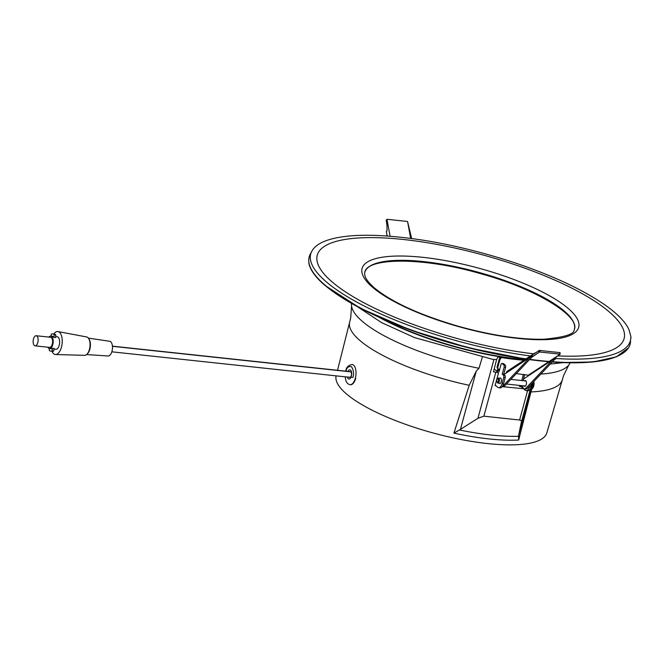 <?xml version="1.0" encoding="UTF-8"?>
<svg xmlns="http://www.w3.org/2000/svg" width="664" height="664" viewBox="0 0 664 664"><rect width="100%" height="100%" fill="white"/><g stroke="black" fill="none" stroke-linecap="round" stroke-linejoin="round"><path stroke-width="1" d="M386.946 235.986L386.78 233.836L387.178 236.002M386.78 219.552L386.199 220.174L386.929 225.129M411.638 238.525L407.572 221.585A0.921 0.689 44.3 0 0 407.156 221.444L387.353 219.319A0.921 0.689 44.3 0 0 386.971 219.377L387.029 230.906A2.034 0.93 169.6 0 0 386.323 231.362L386.78 233.836M390.075 236.218L386.971 219.377L386.232 220.788M499.801 378.198A2.772 1.336 96.1 0 1 500.357 378.032A2.772 1.336 96.1 0 1 501.237 381.783A2.772 1.336 96.1 0 1 499.768 383.543A2.772 1.336 96.1 0 1 499.262 383.252M497.178 371.549L497.552 370.188L499.112 371.525L500.98 364.661A1.851 0.896 96.1 0 1 501.959 363.49L503.403 363.648A1.851 0.896 96.1 0 1 503.677 363.772L505.238 365.1L503.785 364.951A1.851 0.896 96.1 0 1 504.101 367.333L505.553 367.482L503.685 374.347L504.856 375.351A1.851 0.896 96.1 0 1 505.179 377.733L503.544 383.734A6.474 3.129 96.1 0 1 500.116 387.834L498.672 387.676A6.474 3.129 96.1 0 1 497.726 387.245L495.203 385.095M503.785 364.951L502.225 363.615L503.677 363.772M503.544 383.734L502.1 383.576A6.474 3.129 96.1 0 1 498.672 387.676M502.1 383.576L503.727 377.575L505.179 377.733M504.856 375.351L503.412 375.193A1.851 0.896 96.1 0 1 503.727 377.575M503.412 375.193L502.241 374.189L504.101 367.333M531.922 383.51L531.059 386.689L529.615 386.531L529.831 385.734M521.663 385.659L521.34 386.855L525.249 390.2A6.474 3.129 -83.9 0 0 526.187 390.623L527.639 390.781A6.474 3.129 -83.9 0 0 531.059 386.689M505.238 365.1A1.851 0.896 96.1 0 1 505.553 367.482M502.241 374.189L503.685 374.347M526.187 390.623A6.474 3.129 -83.9 0 0 529.615 386.531M497.552 370.188A2.59 0.714 -164.8 0 1 497.303 369.748A2.59 0.714 -164.8 0 1 498.705 369.491L499.602 369.715M499.278 370.578L499.411 370.097L498.913 370.188L499.353 370.645M500.324 357.423A5.544 4.606 130.5 0 0 498.996 359.905L497.129 366.769A1.851 1.536 130.5 0 0 497.543 368.346L498.241 368.943A1.851 1.536 -49.5 0 1 497.834 367.366L499.701 360.502A5.544 4.606 -49.5 0 1 501.428 357.597M499.71 369.333L498.979 369.25A1.851 1.536 -49.5 0 1 498.241 368.943M521.34 386.855L519.422 386.365M504.441 386.157L531.64 357.332L530.187 357.174L502.997 386L504.441 386.157L502.748 386.166A5.453 2.639 96.1 0 1 502.416 386.348M502.299 386.514L503.179 386.606A5.453 2.639 -83.9 0 0 504.2 386.323M524.552 380.854A2.955 1.428 96.1 0 1 525.324 380.522A2.955 1.428 96.1 0 1 526.444 382.514A2.955 1.428 96.1 0 1 524.693 386.398A2.955 1.428 96.1 0 1 524.004 385.908M522.958 380.688A5.453 2.639 96.1 0 1 524.568 378.322L552.88 359.606L525.689 388.432L527.133 388.589L554.324 359.763L552.88 359.606L554.249 358.693L555.702 358.851L554.324 359.763M524.427 388.88L525.871 389.038A5.453 2.639 -83.9 0 0 526.884 388.755L525.44 388.598A5.453 2.639 96.1 0 1 524.427 388.88A5.453 2.639 96.1 0 1 522.419 385.743M525.456 386.066L506.458 384.024M503.918 374.546L531.565 356.261L533.009 356.419L531.64 357.332M533.009 356.419L539.533 351.986L559.785 354.111L554.249 358.693M529.108 375.326L516.285 373.6M554.747 358.103L555.378 357.871A2.034 1.652 -123.5 0 1 555.702 358.851M525.996 381.012A2.955 1.428 96.1 0 1 526.004 381.003L510.832 379.385M555.809 357.315L555.378 357.871M531.565 356.261A2.034 1.652 -123.5 0 1 531.715 355.331L533.043 356.253M531.715 355.331L539.4 350.418L539.533 351.986L533.026 356.294M539.4 350.418L559.993 352.625L560.125 354.194L549.153 361.457M525.589 359.133L507.064 371.383A2.034 1.652 56.5 0 0 506.416 372.886M531.989 388.805A4.864 2.349 -83.9 0 0 533.731 385.933A4.864 2.349 -83.9 0 0 533.856 381.46M530.561 388.133L531.822 385.676L532.154 383.269M482.255 357.406L478.993 368.296A113.295 31.142 -164.8 0 1 351.571 306.038A113.295 31.142 -164.8 0 1 351.563 303.481M478.993 368.296L476.262 371.126L460.434 429.392L453.919 433.102A109.344 30.054 15.2 0 0 518.65 440.041L531.673 389.162M453.919 433.102L469.191 385.303L476.262 371.126M518.65 440.041L518.576 435.625L521.174 422.91C521.946 421.233 521.423 420.271 519.597 420.013L483.873 416.179L477.947 418.278L460.434 429.392M477.947 418.278L493.891 359.606L493.111 359.481L496.655 359.498L498.257 356.526A125.703 34.553 -164.8 0 1 379.102 317.326M495.95 385.726L495.07 385.593L498.564 372.728L493.46 371.807L496.655 359.498M523.556 388.755L502.216 386.631M570.077 362.851A113.295 31.142 -164.8 0 1 568.774 365.042A113.295 31.142 -164.8 0 1 540.82 374.081M568.774 365.042L563.562 375.641L546.821 432.928A109.153 30.004 -164.8 0 1 517.472 444.681A109.153 30.004 -164.8 0 1 346.508 393.976A109.153 30.004 -164.8 0 1 336.108 375.857M521.896 359.597A122.309 33.623 -164.8 0 1 498.232 356.51L498.091 356.394M518.493 436.289A111.361 30.61 -164.8 0 1 459.297 429.94M498.564 372.728L494.224 369.018M524.519 359.838A125.33 34.453 -164.8 0 1 380.655 318.014M524.826 359.639A125.712 34.561 -164.8 0 1 383.319 319.185M574.094 330.315A108.63 29.863 -164.8 0 0 477.433 272.008A108.63 29.863 -164.8 0 0 364.561 273.385A108.614 29.855 -164.8 0 1 364.76 272.456A108.614 29.855 -164.8 0 1 477.399 272.115A108.614 29.855 -164.8 0 1 574.393 329.41A108.614 29.855 -164.8 0 1 574.078 330.34M347.969 371.4A4.623 2.233 96.1 0 1 349.911 369.823A4.623 2.233 96.1 0 1 351.372 376.09A4.623 2.233 96.1 0 1 348.924 379.019A4.623 2.233 96.1 0 1 347.363 377.069M52.24 336.25A6.283 3.038 96.1 0 1 52.39 336.258A6.283 3.038 96.1 0 1 52.539 336.283A6.283 3.038 96.1 0 1 53.884 337.37L55.494 337.536L55.834 334.922A8.69 4.2 -83.9 0 0 54.257 334.042L52.647 333.868A8.69 4.2 96.1 0 0 51.327 334.141L51.07 336.117M53.884 337.37L54.224 334.747A8.69 4.2 96.1 0 0 52.647 333.868M48.879 337.088A6.283 3.038 96.1 0 1 50.779 336.084A6.283 3.038 96.1 0 1 50.929 336.108A6.283 3.038 96.1 0 1 53.112 342.807A6.283 3.038 96.1 0 1 49.443 348.583L51.053 348.758A6.283 3.038 96.1 0 0 52.456 348.251L52.116 350.866A8.69 4.2 96.1 0 1 50.796 351.148A8.69 4.2 96.1 0 1 50.597 351.115A8.69 4.2 96.1 0 1 49.219 350.26L49.435 348.583A6.283 3.038 96.1 0 1 49.294 348.558A6.283 3.038 96.1 0 1 47.791 347.197M52.199 351.289A8.69 4.2 -83.9 0 0 52.406 351.314A8.69 4.2 -83.9 0 0 53.726 351.04L54.066 348.426L52.456 348.251M348.907 371.508A2.772 1.336 96.1 0 1 348.974 371.508A2.772 1.336 96.1 0 1 349.032 371.516L350.526 371.832A2.772 1.336 96.1 0 1 351.488 374.786A2.772 1.336 96.1 0 1 349.87 377.335A2.772 1.336 96.1 0 1 349.803 377.326L111.826 351.812L349.87 377.335M109.602 341.271A7.395 3.577 96.1 0 1 109.701 341.288A7.395 3.577 96.1 0 1 109.809 341.304A7.395 3.577 96.1 0 1 112.39 349.115A7.395 3.577 96.1 0 1 108.132 355.987L86.61 354.568M86.627 336.955A9.246 4.465 96.1 0 1 86.669 336.963A9.246 4.465 96.1 0 1 86.71 336.972A9.246 4.465 96.1 0 1 88.785 338.731A9.246 4.465 96.1 0 1 87.142 354.053A9.246 4.465 96.1 0 1 84.701 355.331L55.527 354.526A11.554 5.586 96.1 0 1 55.046 354.468A11.554 5.586 96.1 0 1 51.966 351.273M53.817 333.992A11.554 5.586 96.1 0 1 57.992 331.568A11.554 5.586 96.1 0 1 58.05 331.577A11.554 5.586 96.1 0 1 62.092 343.678A11.554 5.586 96.1 0 1 55.527 354.526M57.071 336.764A6.283 3.038 96.1 0 1 57.22 336.772A6.283 3.038 96.1 0 1 57.361 336.797A6.283 3.038 96.1 0 1 59.552 343.495A6.283 3.038 96.1 0 1 55.876 349.272A6.283 3.038 96.1 0 1 55.735 349.247M34.968 345.819A5.08 2.457 96.1 0 1 33.2 340.4A5.08 2.457 96.1 0 1 36.171 335.727A5.08 2.457 96.1 0 1 36.288 335.743A5.08 2.457 96.1 0 1 38.056 341.163A5.08 2.457 96.1 0 1 35.084 345.836A5.08 2.457 96.1 0 1 34.968 345.819M50.53 337.271A5.08 2.457 96.1 0 1 50.655 337.279A5.08 2.457 96.1 0 1 50.771 337.295A5.08 2.457 96.1 0 1 52.539 342.715A5.08 2.457 96.1 0 1 49.568 347.388A5.08 2.457 96.1 0 1 49.451 347.372M53.726 351.04L52.116 350.866M55.834 334.922L54.224 334.747M88.785 338.731L89.266 339.553A8.317 4.017 96.1 0 1 87.789 353.348L87.142 354.053M410.667 238.393L407.572 221.585M524.693 374.504L523.141 380.24M497.129 366.769L497.834 367.366M498.996 359.905L499.701 360.502M523.423 374.371L521.746 380.555M520.393 385.518L520.144 386.44M548.696 361.755L528.76 374.936M538.662 350.65L539.118 352.219M539.857 350.426L539.99 351.995M559.652 352.551L559.785 354.111M533.881 381.435L533.74 385.975C532.619 388.656 531.59 389.785 530.652 389.361A5.27 2.548 -83.9 0 0 533.441 386.025A5.27 2.548 -83.9 0 0 533.673 381.659M530.652 389.361L529.938 389.287A5.27 2.548 -83.9 0 0 532.545 385.933A5.27 2.548 -83.9 0 0 532.885 382.489M498.49 381.244C497.336 382.954 496.772 382.481 496.805 379.808C497.967 378.098 498.523 378.58 498.49 381.244M500.863 378.314L498.407 378.048A2.54 1.228 96.1 0 1 499.204 381.493A2.54 1.228 96.1 0 1 497.859 383.103L500.324 383.369M469.191 385.303A110.158 30.278 -164.8 0 1 349.637 322.214L350.7 317.807L351.571 306.038M531.15 389.345L518.576 435.625M495.8 372.288L483.873 416.179M527.54 390.772L519.597 420.013M530.295 389.328L521.174 422.91M562.25 379.974A110.158 30.278 -164.8 0 1 532.628 391.843A110.158 30.278 -164.8 0 1 530.959 391.918M523.888 360.262A121.387 33.366 -164.8 0 1 498.116 357.024M622.45 353.538A165.934 45.617 -164.8 0 1 552.224 361.988M549.584 361.78A165.934 45.617 -164.8 0 1 529.474 359.622M526.984 359.29A165.934 45.617 -164.8 0 1 325.136 285.445M527.374 359.033A166.299 45.716 -164.8 0 1 324.928 285.005A166.299 45.716 -164.8 0 1 310.046 254.686C310.91 252.469 306.66 260.255 310.171 267.36C312.512 272.97 317.425 278.971 324.92 285.379L360.237 308.196L410.402 330.008L468.61 347.861L526.934 359.324M630.576 341.728A166.299 45.716 -164.8 0 1 552.481 361.714M549.983 361.523A166.299 45.716 -164.8 0 1 529.731 359.349M530.387 355.97A165.61 45.526 -164.8 0 1 326.381 281.926A165.61 45.526 -164.8 0 1 311.831 251.208L310.046 254.686M311.831 251.208L312.918 249.481C316.056 245.223 321.6 241.912 329.56 239.546C341.039 236.16 356.468 234.782 375.841 235.413C416.021 237.114 460.127 245.514 508.143 260.62C549.211 273.95 581.506 288.74 605.02 304.983C617.254 313.615 625.181 321.7 628.8 329.228C630.734 335.561 631.398 338.441 630.792 337.868A165.61 45.526 -164.8 0 1 555.644 358.494M533.615 353.829A158.978 43.699 -164.8 0 1 332.282 282.067A158.978 43.699 -164.8 0 1 396.624 238.824A158.978 43.699 -164.8 0 1 601.659 305.93A158.978 43.699 -164.8 0 1 557.81 355.887M372.728 287.404A112.208 30.843 -164.8 0 1 478.163 268.015A112.208 30.843 -164.8 0 1 560.325 338.2A112.208 30.843 -164.8 0 1 372.728 287.404M350.144 384.713A10.167 4.914 -83.9 0 0 350.343 384.746A10.167 4.914 -83.9 0 0 355.73 378.306M345.106 376.828L346.077 381.377L347.77 383.75L349.945 384.705A10.167 4.914 -83.9 0 0 355.323 378.264A10.167 4.914 -83.9 0 0 352.111 364.486L352.509 364.528A10.167 4.914 -83.9 0 0 352.31 364.511M345.902 371.417C346.691 367.599 348.558 366.022 351.513 366.702C353.655 370.371 354.128 373.948 352.933 377.426L345.355 376.853M350.526 371.832L112.44 346.309M349.032 371.516L112.432 346.151L348.974 371.508M497.303 369.748L496.888 371.292M560.134 352.816L560.101 353.895M535.051 352.883L526.021 358.851M498.407 378.048L496.755 379.717C496.174 380.646 496.547 381.775 497.859 383.103M563.072 362.652L550.265 364.063M337.519 370.28L349.637 322.214M357.697 306.851L381.559 322.604L414.626 337.627L493.352 359.531M523.821 360.303L498.1 357.066M630.792 337.868L630.103 344.425L628.634 347.745L616.35 356.858L593.027 361.98L560.532 362.544L552.182 362.029M550.697 361.913L529.44 359.664M364.544 273.526L365.034 276.141C366.146 279.527 369.308 283.486 374.513 288.01C392.15 302.344 420.154 315.118 458.542 326.331C491.177 335.345 519.522 339.653 543.592 339.246C563.479 337.428 573.646 334.432 574.111 330.274L574.036 330.44M364.76 272.456C366.52 257.424 423.566 256.918 480.744 273.742C535.798 288.591 580.054 316.172 574.393 329.41M352.111 364.486C348.318 365.258 346.185 367.466 345.728 371.101L345.712 371.159M109.701 341.288L88.378 338.117M86.669 336.963L57.992 331.568M50.779 336.084L52.39 336.258M55.618 336.606L57.22 336.772M36.171 335.727L50.655 337.279M52.406 351.314L50.796 351.148M35.084 345.836L49.568 347.388M53.983 349.073L55.876 349.272"/></g></svg>
